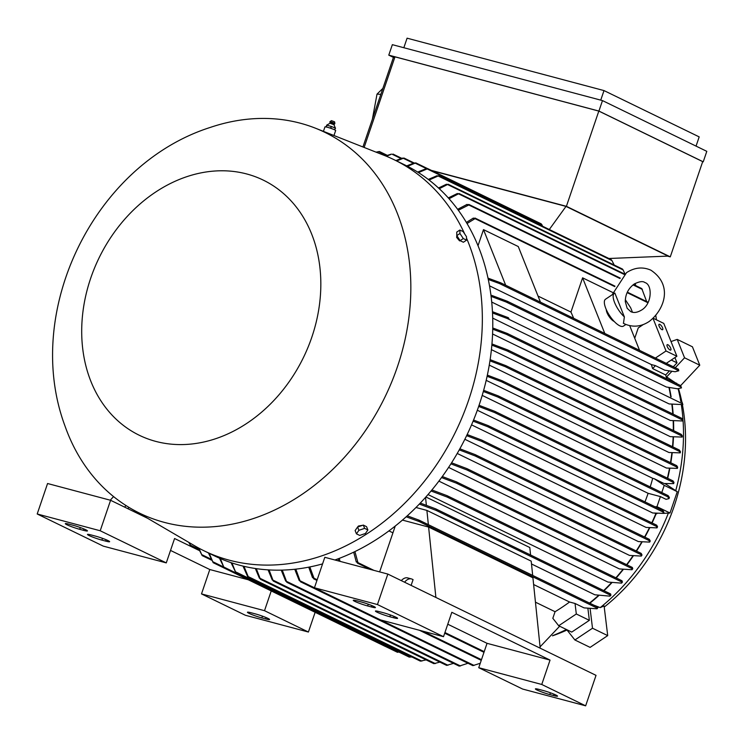 <?xml version="1.0" encoding="UTF-8"?>
<svg xmlns="http://www.w3.org/2000/svg" width="744" height="744" viewBox="0 0 744 744"><rect width="100%" height="100%" fill="white"/><g stroke="black" fill="none" stroke-linecap="round" stroke-linejoin="round"><path stroke-width="1.12" d="M627.173 308.295L625.286 301.608C625.379 294.243 628.336 288.393 634.167 284.059C639.338 281.446 642.909 280.944 644.89 282.543C652.562 284.561 652.246 303.998 641.477 310.099C637.255 312.62 633.674 313.131 630.754 311.615L627.173 308.295M604.24 607.048A181.043 145.099 -64.1 0 0 674.055 506.58A181.043 145.099 -64.1 0 0 682.49 405.182M681.895 402.113A181.043 145.099 -64.1 0 0 678.593 388.842M676.631 383.141A187.907 150.604 -64.1 0 1 676.789 383.699L666.624 376.929L671.804 371.414M675.729 490.668A187.907 150.604 -64.1 0 0 683.057 420.462M682.983 419.384A187.907 150.604 -64.1 0 0 681.439 405.471M680.816 401.593A187.907 150.604 -64.1 0 0 678.147 388.824M552.485 635.832L554.159 635.236A181.043 145.099 -64.1 0 0 567.012 630.019M664.913 483.665L666.168 484.325A189.125 151.571 -64.1 0 0 666.28 483.888M667.684 478.308A189.125 151.571 -64.1 0 0 669.767 468.627M670.809 462.796A189.125 151.571 -64.1 0 0 672.185 453.087M672.836 446.874A189.125 151.571 -64.1 0 0 673.469 437.24M673.655 430.655A189.125 151.571 -64.1 0 0 673.534 421.076M673.162 414.138A189.125 151.571 -64.1 0 0 672.223 404.55M671.116 396.877A189.125 151.571 -64.1 0 0 669.33 387.605M667.219 379.049A189.125 151.571 -64.1 0 0 666.624 376.929M243.939 566.314L248.617 577.586L420.332 661.118M479.043 405.294L494.881 411.358L495.969 412.455L494.49 412.502L478.652 406.438M390.944 154.427L386.368 156.249M130.563 508.329A211.752 169.706 -64.1 0 0 164.396 522.4A211.752 169.706 -64.1 0 0 394.06 376.064A211.752 169.706 -64.1 0 0 315.475 128.21A211.752 169.706 -64.1 0 0 300.297 123.206A211.752 169.706 -64.1 0 0 210.254 127.429C93.986 164.461 22.367 311.68 64.998 426.024A211.752 169.706 -64.1 0 0 130.563 508.329L194.565 545.743A217.406 174.245 -64.1 0 0 203.958 550.765L214.393 555.833A217.406 174.245 -64.1 0 0 239.735 565.263A217.406 174.245 -64.1 0 0 322.571 563.896M203.958 550.765A217.406 174.245 -64.1 0 0 229.301 560.186A217.406 174.245 -64.1 0 0 430.516 473.277A217.406 174.245 -64.1 0 0 466.497 238.024M667.796 496.815L668.186 495.671L669.395 497.485L669.005 498.629L667.796 496.815L494.49 412.502M644.974 501.893A188.716 151.246 -64.1 0 0 648.117 493.309L660.402 496.583L666.047 499.326L669.005 498.629M420.388 661.137L426.107 659.891M614.209 321.445A8.082 2.846 -123.7 0 1 613.967 321.334A8.082 2.846 -123.7 0 1 608.843 316.154A8.082 2.846 -123.7 0 1 606.267 309.56M155.756 441.387A141.844 113.683 -64.1 0 0 311.848 337.116A141.844 113.683 -64.1 0 0 246.785 173.984A141.844 113.683 -64.1 0 0 90.684 278.256A141.844 113.683 -64.1 0 0 155.756 441.387M357.12 527.691L358.422 526.027L362.709 525.292M460.452 240.814L459.55 240.851L456.667 237.448L456.797 235.476M323.435 131.353L324.951 126.88A5.654 0.521 18.8 0 1 325.891 126.898A5.654 0.521 18.8 0 1 331.973 128.74A5.654 0.521 18.8 0 1 335.665 130.525L333.963 135.52M662.579 327.853A3.236 1.144 -123.7 0 1 662.644 329.694A3.236 1.144 -123.7 0 1 660.904 328.876A3.236 1.144 -123.7 0 1 659.11 326.16A3.236 1.144 -123.7 0 1 659.044 324.319A3.236 1.144 -123.7 0 1 660.784 325.128A3.236 1.144 -123.7 0 1 662.579 327.853M670.707 348.229A3.236 1.144 -123.7 0 1 670.763 350.071A3.236 1.144 -123.7 0 1 669.033 349.252A3.236 1.144 -123.7 0 1 667.229 346.537A3.236 1.144 -123.7 0 1 667.173 344.695A3.236 1.144 -123.7 0 1 668.912 345.504A3.236 1.144 -123.7 0 1 670.707 348.229M624.365 316.907A16.163 5.701 -123.7 0 1 614.888 303.254A16.163 5.701 -123.7 0 1 614.312 293.341A16.163 5.701 -123.7 0 1 614.87 293.08L624.365 316.907L623.481 323.305M625.89 324.486L623.463 326.104A16.163 5.701 -123.7 0 1 619.733 325.807A16.163 5.701 -123.7 0 1 607.513 312.117A16.163 5.701 -123.7 0 1 605.504 299.228L614.312 293.341M326.951 125.187L326.058 127.057M330.243 123.309L333.935 124.694L334.754 123.802L330.215 122.109L330.243 123.309M331.08 126.378L335.563 128.201M326.681 125.132L331.573 126.545M329.787 122.1L330.41 121.672L334.865 123.309L334.754 123.792M329.992 121.653L331.433 120.658L334.577 121.811L334.865 123.309M466.469 236.666L466.544 240.145L463.279 238.554L459.95 233.495L459.876 230.017L463.14 231.598L466.469 236.666M365.425 533.485L359.705 535.42L356.441 533.839L358.906 530.314L364.625 528.37L367.88 529.961L365.425 533.485M403.843 47.728L407.089 38.176L603.998 90.582L699.183 136.887L696.049 146.112M459.95 233.495L456.807 235.597L456.732 232.119L459.876 230.017M456.807 235.597L460.136 240.656L463.279 238.554M460.136 240.656L463.4 242.246L466.544 240.145M364.625 528.37L363.314 525.087L366.569 526.678L367.88 529.961M363.314 525.087L357.594 527.022L358.906 530.314M357.594 527.022L355.13 530.546L356.441 533.839M603.998 90.582L600.743 100.133M326.579 125.531L326.095 126.936M331.331 126.424L330.81 127.949L329.313 127.819M327.611 127.317L326.43 126.685M335.339 128.061L334.828 129.586L333.619 129.382M331.991 128.74L330.81 127.949M388.777 55.14L392.348 44.668L602.482 100.598L706.8 151.339L703.238 161.82L598.92 111.07L388.777 55.14L393.418 57.4M458.155 237.643A4.65 1.637 56.3 0 0 458.797 238.629M382.862 88.406L377.013 94.135L372.381 119.207M602.482 100.598L598.92 111.07M702.689 161.671L703.238 161.82M404.578 582.217A12.127 7.161 -75.1 0 1 411.432 578.916A12.127 7.161 -75.1 0 1 412.204 579.204L413.078 579.632L411.107 585.398M411.432 578.916L407.656 577.911A12.127 7.161 104.9 0 0 401.295 580.627M377.45 604.547L443.517 636.687L451.822 612.303L550.049 660.095L541.753 684.471L585.649 705.824L596.028 675.357L387.829 574.07L324.812 557.303L314.442 587.779L377.45 604.547L387.829 574.07M553.573 695.566L549.788 694.561A9.7 0.893 18.8 0 1 540.172 691.371A9.7 0.893 18.8 0 1 535.392 688.898A9.7 0.893 18.8 0 1 539.354 689.483L543.139 690.488A9.7 0.893 18.8 0 1 552.746 693.678A9.7 0.893 18.8 0 1 557.535 696.151A9.7 0.893 18.8 0 1 553.573 695.566L554.029 694.199M393.613 617.753L389.837 616.748A9.7 0.893 18.8 0 1 380.221 613.558A9.7 0.893 18.8 0 1 375.441 611.084A9.7 0.893 18.8 0 1 379.403 611.67L383.188 612.675A9.7 0.893 18.8 0 1 392.795 615.865A9.7 0.893 18.8 0 1 397.584 618.338A9.7 0.893 18.8 0 1 393.613 617.753L394.078 616.385M371.451 606.974L367.666 605.96A9.7 0.893 18.8 0 1 358.05 602.77A9.7 0.893 18.8 0 1 353.27 600.296A9.7 0.893 18.8 0 1 357.232 600.892L361.017 601.896A9.7 0.893 18.8 0 1 370.633 605.086A9.7 0.893 18.8 0 1 375.413 607.56A9.7 0.893 18.8 0 1 371.451 606.974L371.916 605.607M314.442 587.779L380.51 619.91L443.517 636.687M550.049 660.095L487.041 643.327L447.767 624.216M541.753 684.471L478.745 667.703L487.041 643.327M585.649 705.824L522.641 689.056L478.745 667.703M126.136 505.622A12.127 7.161 104.9 0 0 124.592 507.101M127.884 508.701A12.127 7.161 -75.1 0 1 129.028 507.417M201.503 593.907L245.399 615.269L308.407 632.037L264.511 610.684L201.503 593.907L209.799 569.532L170.525 550.43M166.275 562.892L100.208 530.76L37.2 513.983L103.267 546.124L166.275 562.892L174.58 538.516L199.262 550.523M37.2 513.983L47.569 483.516L110.586 500.284L100.208 530.76M265.617 618.924L261.832 617.92A9.7 0.893 18.8 0 1 252.225 614.73A9.7 0.893 18.8 0 1 247.436 612.256A9.7 0.893 18.8 0 1 251.407 612.842L255.183 613.846A9.7 0.893 18.8 0 1 264.799 617.036A9.7 0.893 18.8 0 1 269.579 619.51A9.7 0.893 18.8 0 1 265.617 618.924L266.082 617.557M105.667 541.111L101.882 540.107A9.7 0.893 18.8 0 1 92.265 536.917A9.7 0.893 18.8 0 1 87.485 534.443A9.7 0.893 18.8 0 1 91.447 535.029L95.232 536.043A9.7 0.893 18.8 0 1 104.848 539.223A9.7 0.893 18.8 0 1 109.628 541.697A9.7 0.893 18.8 0 1 105.667 541.111L106.122 539.744M83.495 530.332L79.71 529.319A9.7 0.893 18.8 0 1 70.103 526.129A9.7 0.893 18.8 0 1 65.314 523.664A9.7 0.893 18.8 0 1 69.285 524.25L73.061 525.255A9.7 0.893 18.8 0 1 82.677 528.445A9.7 0.893 18.8 0 1 87.457 530.918A9.7 0.893 18.8 0 1 83.495 530.332L83.96 528.965M308.407 632.037L315.131 612.293M271.234 590.931L264.511 610.684M248.31 579.781L209.799 569.532M377.013 94.135L380.854 94.321M362.933 146.968L393.446 57.344L394.701 57.679M364.142 147.442L394.98 56.842L598.818 111.089L702.699 161.625L670.279 256.857L566.398 206.321L431.269 170.357M379.635 571.894L395.25 526.027M134.822 510.821L134.459 511.9M147.656 518.317L110.586 500.284M653.037 318.413L666.029 350.982L655.418 358.069M666.28 363.36L676.891 356.264L666.029 350.982M676.891 356.264L663.788 323.408L653.204 318.255M598.818 111.089L566.398 206.321M667.526 256.122L670.279 256.857M464.721 234.007A217.406 174.245 -64.1 0 0 394.171 159.755A217.406 174.245 -64.1 0 0 384.416 155.459L315.475 128.21M376.018 152.139L379.403 151.506L376.697 152.408M402.048 158.463L403.955 158.044M413.283 163.15L403.499 158.388L403.918 158.035L396.645 160.955M413.85 163.271L415.831 162.89L427.623 168.628M426.424 168.609L415.394 163.243L415.757 162.862L407.573 166.321M425.782 169.037L427.893 168.711M667.656 495.969L668.186 495.671M648.117 493.309L477.313 410.223M473.556 420.034L488.194 425.624L489.087 426.628L487.729 426.74L473.091 421.16M662.513 511.044L663.044 511.416L662.513 511.044M471.538 424.852L652.721 512.988L663.462 513.379L662.532 511.007M467.158 434.533L481.712 440.076L482.847 441.183L481.535 441.322L466.627 435.64M656.096 525.562L656.682 525.869L656.096 525.562M464.851 439.267L646.071 527.422L657.017 527.877L656.143 525.487M459.848 448.79L475.193 454.631L476.402 455.784L475.128 455.933L459.243 449.878M648.619 539.707L649.298 539.958L648.619 539.707M457.216 453.449L638.343 541.567L649.651 542.106L648.684 539.595M451.571 462.787L466.897 468.608L468.134 469.771L466.934 469.957L450.892 463.856M640.426 553.778L641.151 553.955L640.426 553.778M448.586 467.409L629.48 555.405L641.337 556.075L640.538 553.638M442.28 476.523L456.36 481.833L457.383 482.903L456.295 483.135L441.518 477.564M631.572 567.877L632.233 567.923L631.572 567.877M438.886 481.117L619.38 568.918L632.009 569.755L631.721 567.709M431.883 489.961L446.977 495.634L448.251 496.815L447.209 497.076L431.036 490.984M621.082 581.185L621.882 581.194M447.153 495.709L622.012 580.776L622.43 582.106L621.593 583.129L621.287 580.99M663.044 510.691L663.918 512.253L663.462 513.379L670.009 513.016L656.961 506.673L655.008 506.776M427.995 494.546L607.904 582.068L621.593 583.129M456.36 481.833L632.335 567.439L632.763 568.714L632.009 569.755M641.216 553.415L642.007 555.005L641.337 556.075M649.335 539.354L650.256 541.028L649.651 542.106M656.71 525.208L657.547 526.771L657.017 527.877M425.54 497.345L426.368 505.288M425.875 496.973L529.802 547.528L530.574 554.996M420.267 503.074L435.612 508.812L436.923 510.003L435.956 510.31L419.318 504.069M609.643 594.372L610.508 594.317M435.789 508.887L610.619 593.935L610.926 595.172L609.987 596.158L609.903 594.158M531.504 563.98L594.828 594.791L609.987 596.158M532.685 575.419L531.207 561.143L426.889 510.403L415.97 507.492M426.889 510.403L428.367 524.669M407.247 515.815L419.151 520.186L598.241 607.309L597.032 608.806L597.664 607.597M418.268 520.14L420.062 521.6M597.348 607.848L598.036 607.588M420.146 521.246L419.318 521.609L406.178 516.782M535.447 602.175L555.061 611.717A188.716 151.246 -64.1 0 0 569.579 602.017L575.038 603.477L584.077 607.876L597.032 608.806M435.891 597.451L428.609 527.059L532.927 577.809L540.209 648.201M428.609 527.059L402.42 520.093M388.907 530.881L392.925 532.834M569.579 602.017L533.625 584.533M575.038 603.477L576.312 613.986L558.707 625.751L552.82 618.311L555.061 611.717M354.907 551.574L357.948 562.604L357.306 563.069L370.373 569.43M357.855 563.152L356.404 561.469M540.07 646.843L559.665 626.216M309.82 566.947L313.987 578.2L313.624 578.804L316.944 580.422M313.968 578.879L312.592 577.037M295.814 569.141L300.362 581.715L472.849 665.629L480.243 663.285M300.65 581.799L299.237 579.883M282.246 570.109L286.84 582.292L459.197 666.131L467.985 663.257M287.072 582.357L285.724 580.441M269.086 569.923L273.281 581.064L446.633 665.387L453.505 663.36M273.457 581.12L272.248 579.241M256.317 568.649L260.409 579.288L433.892 663.676L439.853 662.095M260.539 579.325L259.405 577.465M248.701 577.614L247.529 575.716M231.942 562.948L235.857 572.75L409.302 657.129M409.33 657.138L411.237 656.72M235.932 572.778L231.04 562.65M220.345 558.567L224.167 567.998L397.454 652.293L399.435 651.911M224.232 568.016L219.471 558.186M209.213 553.313L213.175 562.697L385.429 646.49M213.23 562.706L208.385 552.913M198.908 548.179L202.136 555.591L211.436 560.111M202.182 555.601L198.146 547.761M189.45 542.748L190.836 546.133L199.104 550.16M190.873 546.152L188.781 542.357M235.802 571.941L410.837 657.091L411.637 656.887M224.056 567.161L399.249 652.237M113.553 496.574L110.27 500.201M507.864 301.785L505.353 301.404M681.113 386.899L680.639 385.829M507.148 301.19L507.724 302.027L507.148 301.19L490.938 295.108M507.324 301.264L680.695 385.606L681.485 387.894L681.067 387.122L506.022 301.971L491.105 296.391M487.348 375.106L502.154 380.751L503.074 381.765L501.558 381.793L487.097 376.287M676.854 466.6L676.38 465.977M502.154 380.751L676.687 465.651L502.507 380.928M676.733 465.679L676.37 466.07L676.733 465.679L677.672 467.186L677.421 468.376L676.547 466.925L501.558 381.793M490.129 359.659L505.855 365.657L506.748 366.653L505.148 366.643L489.952 360.849M679.56 451.069L679.039 450.334M505.855 365.657L679.319 450.027M679.356 450.064L679.03 450.464L679.356 450.064L680.444 451.654L680.267 452.863L679.291 451.357L505.148 366.643M491.951 343.942L507.78 349.968L508.598 350.926L506.962 350.908L491.849 345.16M681.495 435.435L680.993 434.617M507.78 349.968L681.206 434.329M681.253 434.357L682.267 435.844L682.155 437.072L681.29 435.714L506.962 350.908M492.761 327.964L507.25 333.442L507.957 334.344L506.366 334.344L492.733 329.201M682.667 419.774L682.285 418.918M507.25 333.442L682.406 418.639L507.585 333.6M682.443 418.667L683.048 421.002L682.546 420.044L506.366 334.344M492.463 311.699L508.291 317.669L508.943 318.553L507.269 318.506L492.528 312.964M682.397 403.415L681.932 402.43M682.071 402.206L682.853 404.615L682.304 403.657L507.269 318.506M501.205 283.259L498.964 283.101M678.733 370.549L678.491 369.508M500.619 282.776L501.065 283.557L500.619 282.776L488.018 278.144M678.463 369.294L678.779 370.782L499.531 283.576L488.296 279.465M634.725 338.269L638.25 327.918L643.355 324.505M629.712 325.677L639.552 350.359M573.643 318.293A188.716 151.246 -64.1 0 0 570.946 312.08L582.599 277.838L612.647 292.448M582.599 277.838L604.779 333.442M570.946 312.08L538.024 296.066M478.02 245.706L483.498 229.626L518.27 246.543L540.451 302.148M483.498 229.626L505.678 285.231M614.749 286.607L475.035 218.643L474.923 218.02L475.035 218.643L467.046 223.516M660.402 496.583L656.961 506.673M650.21 486.911A188.716 151.246 -64.1 0 0 652.693 478.327L482.196 395.389M483.647 390.321L498.229 395.882L499.205 396.924L497.736 396.98L483.321 391.483M673.134 481.786L672.65 481.247M498.229 395.882L673.022 480.903M673.06 480.931L672.641 481.294L673.06 480.931L673.98 482.465L673.664 483.628L672.771 482.131L497.736 396.98M587.918 608.564L589.35 620.329L571.745 632.093L558.707 625.751M589.35 620.329L576.312 613.986M656.906 513.704L655.101 513.425M619.938 278.516L468.776 204.981L468.794 204.433L468.776 204.981L458.332 210.254M646.666 301.562L641.774 288.579L633.488 284.534M466.804 204.758L469.101 204.619M624.151 274.397L458.974 194.045L459.076 193.524L449.06 198.722M457.095 193.877L459.327 193.673M624.914 273.792L623.119 269.942L447.935 184.717L448.083 184.224L439.286 188.706M623.119 269.942L622.458 269.049L448.186 184.27M446.186 184.633L448.279 184.335M614.181 265.022L611.921 260.539L438.449 176.151L438.709 175.714L429.093 180.039M611.921 260.539L611.149 259.591L438.802 175.751M436.709 176.077L438.867 175.789M541.176 223.832L542.711 226.297M542.032 224.809L427.447 169.065L427.772 168.665L418.5 172.599M473.175 218.448L475.277 218.252M608.89 258.493L668.159 256.094L566.007 206.404L549.304 229.505M432.134 170.776L566.007 206.404M334.902 559.99A217.406 174.245 -64.1 0 0 489.022 366.513A217.406 174.245 -64.1 0 0 404.606 164.833L394.171 159.755M385.587 155.933L391.418 154.101M395.845 160.565L402.458 158.091M406.717 165.884L414.241 162.899M417.672 172.078L426.173 168.656M428.284 179.425L437.081 175.696M438.523 187.99L446.493 184.224M448.325 197.904L457.402 193.487M457.644 209.306L467.102 204.377M466.395 222.428L473.389 218.048M655.799 513.76A188.716 151.246 115.9 0 1 651.8 522.809M649.289 527.998A188.716 151.246 115.9 0 1 644.555 537.019M641.626 542.162A188.716 151.246 115.9 0 1 636.204 550.96M632.828 556.019A188.716 151.246 115.9 0 1 626.615 564.659M622.793 569.569A188.716 151.246 115.9 0 1 615.893 577.79M611.391 582.747A188.716 151.246 115.9 0 1 603.691 590.559M598.39 595.507A188.716 151.246 115.9 0 1 589.508 603.068M356.292 562.008L353.688 552.169M339.301 558.363L339.98 561.339M338.613 560.976L338.129 558.809M312.545 577.707L308.732 567.161M299.237 580.599L294.754 569.262M285.743 581.185L281.213 570.136M272.257 579.995L268.082 569.867M259.423 578.237L255.35 568.5M247.613 576.526L243 566.091M681.485 387.894L677.486 388.787L666.308 386.992L491.728 302.064M677.421 468.376L666.457 468.041L486.185 380.342M680.267 452.863L668.93 452.501L489.264 365.099M682.155 437.072L670.27 436.654L491.412 349.643M683.048 421.002L670.391 420.481L492.584 333.982M682.853 404.615L669.144 403.946L492.714 318.125M652.628 368.606A188.716 151.246 -64.1 0 0 651.344 364.56L655.408 365.639L652.628 368.606L665.666 374.948A188.716 151.246 115.9 0 1 666.791 378.836M651.344 364.56L489.524 285.836M655.408 365.639L664.773 370.196L675.171 371.749L678.779 370.782M656.459 319.836L655.799 315.53M666.168 484.325L677.263 491.691L670.009 513.016M677.263 491.691L664.225 485.348L661.779 492.547M652.693 478.327L654.292 478.755L664.225 485.348M654.292 478.755L664.085 483.516L673.664 483.628M566.723 629.656L574.889 639.98L590.104 647.382L607.709 635.618L604.1 605.96L600.213 607.606A187.907 150.604 -64.1 0 0 668.354 513.109M574.889 639.98L592.503 628.224L607.709 635.618M592.503 628.224L590.15 608.899M589.853 603.226A189.125 151.571 -64.1 0 0 598.808 595.581M604.007 590.717A189.125 151.571 -64.1 0 0 611.782 582.812M616.199 577.939A189.125 151.571 -64.1 0 0 623.165 569.625M626.913 564.798A189.125 151.571 -64.1 0 0 633.181 556.084M636.492 551.109A189.125 151.571 -64.1 0 0 641.97 542.209M644.843 537.159A189.125 151.571 -64.1 0 0 649.624 528.045M652.088 522.948A189.125 151.571 -64.1 0 0 656.152 513.741M635.822 285.677L635.041 283.511M668.949 387.531A188.716 151.246 115.9 0 1 670.735 396.682M671.869 404.485A188.716 151.246 115.9 0 1 672.799 413.962M673.19 421.02A188.716 151.246 115.9 0 1 673.311 430.488M673.134 437.184A188.716 151.246 115.9 0 1 672.511 446.716M671.86 453.031A188.716 151.246 115.9 0 1 670.502 462.638M669.442 468.581A188.716 151.246 115.9 0 1 667.387 478.169M674.92 357.585L677.012 362.839L673.32 366.783M669.33 371.033L665.666 374.948M677.012 362.839L671.246 360.04M552.615 635.674A187.907 150.604 -64.1 0 0 566.389 629.489M593.87 605.188L600.213 607.606M507.473 301.348L680.667 385.597L699.769 365.202L692.432 346.797L677.217 339.394L671.023 341.552M675.254 367.722L684.554 357.799L699.769 365.202M684.554 357.799L677.217 339.394M549.788 694.561L550.393 692.794M389.837 616.748L390.433 614.981M367.666 605.96L368.271 604.193M261.832 617.92L262.437 616.153M101.882 540.107L102.486 538.34M79.71 529.319L80.315 527.552M386.527 155.543L378.826 151.804M400.923 158.509L392.367 154.352M668.084 495.616L495.253 411.544M662.96 510.654L488.371 425.717M662.56 511.788L487.729 426.74M656.617 525.162L482.075 440.253M656.115 526.25L481.535 441.322M649.242 539.298L475.565 454.817M648.629 540.339L475.128 455.933M641.123 553.369L467.26 468.785M640.407 554.345L466.934 469.957M632.288 567.421L456.528 481.926M631.479 568.36L456.295 483.135M621.928 580.739L447.321 495.802M620.989 581.613L447.209 497.076M610.573 593.926L435.956 508.98M609.531 594.744L435.956 510.31M598.213 607.309L419.3 520.27M597.153 608.127L419.318 521.609M373.907 570.369L357.948 562.604M484.204 651.642L444.931 632.53M481.47 659.677L422.964 631.219M317.177 579.753L313.977 578.2M474.077 665.443L300.604 581.055M460.508 665.992L287.007 581.594M447.981 665.266L273.401 580.339M435.305 663.583L260.474 578.534M421.867 661.091L248.561 576.777M223.181 566.779L212.97 561.813M210.905 559.079L201.884 554.689M198.695 549.184L190.622 545.259M679.272 450.018L506.218 365.834M681.169 434.319L508.133 350.145M500.768 282.841L678.454 369.284L500.898 282.915M647.94 302.752L627.108 292.625M672.976 480.894L498.582 396.059M642.351 289.416L633.032 284.887M612.117 294.81L626.532 272.639C634.604 267.431 642.723 266.612 650.898 270.184C673.729 285.473 663.899 310.369 649.112 321.52C641.198 326.709 633.079 327.527 624.737 323.966L623.323 323.222M333.944 124.676L335.312 127.949M326.895 125.038L329.89 123.299M625.313 299.73L630.596 307.644L632.465 312.22M387.178 155.291L379.403 151.506M401.658 158.295L392.962 154.064M414.036 162.945L403.992 158.053M668.14 495.634L495.067 411.451M663.006 510.663L488.194 425.624M656.664 525.18L481.898 440.16M649.289 539.316L475.379 454.714M641.179 553.378L467.083 468.692M483.981 652.311L444.707 633.2M481.247 660.346L419.43 630.27M648.173 302.297L627.332 292.15M614.972 286.142L475.044 218.076M620.291 278.117L468.915 204.479M624.597 274.043L459.188 193.58M541.251 223.86L427.865 168.693"/></g></svg>
